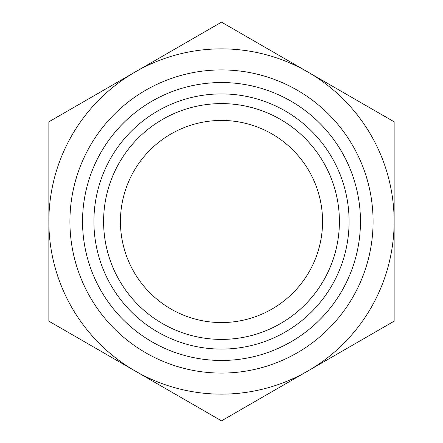 <?xml version="1.0" encoding="UTF-8"?>
<svg xmlns="http://www.w3.org/2000/svg" width="443" height="443" viewBox="0 0 443 443"><rect width="100%" height="100%" fill="white"/><g stroke="black" fill="none" stroke-linecap="round" stroke-linejoin="round"><path stroke-width="0.66" d="M394.143 121.825L394.143 321.175L307.819 371.012A172.643 172.643 0 0 0 307.819 71.987L394.143 121.825M221.5 22.15L307.819 71.987A172.643 172.643 0 0 0 135.181 71.987L221.5 22.15M48.857 121.825L135.181 71.987A172.643 172.643 0 0 0 48.857 221.5L48.857 121.825M48.857 321.175L48.857 221.5A172.643 172.643 0 0 0 307.819 371.012L221.5 420.85L48.857 321.175M103.596 221.5A117.904 117.904 0 0 0 221.5 339.404A117.904 117.904 0 0 0 339.404 221.5A117.904 117.904 0 0 0 221.5 103.596A117.904 117.904 0 0 0 103.596 221.5M93.91 221.5A127.59 127.59 0 0 1 221.5 93.91A127.59 127.59 0 0 1 349.09 221.5A127.59 127.59 0 0 1 221.5 349.09A127.59 127.59 0 0 1 93.91 221.5M339.404 221.5A117.904 117.904 0 0 0 162.548 119.394A117.904 117.904 0 0 0 162.548 323.606A117.904 117.904 0 0 0 339.404 221.5M120.441 221.5A101.059 101.059 0 0 0 221.5 322.559A101.059 101.059 0 0 0 322.559 221.5A101.059 101.059 0 0 0 221.5 120.441A101.059 101.059 0 0 0 120.441 221.5M373.089 221.5A151.589 151.589 0 0 0 145.708 90.222A151.589 151.589 0 0 0 145.708 352.778A151.589 151.589 0 0 0 373.089 221.5M360.458 221.5A138.958 138.958 0 0 1 152.021 341.841A138.958 138.958 0 0 1 152.021 101.159A138.958 138.958 0 0 1 360.458 221.5"/></g></svg>
